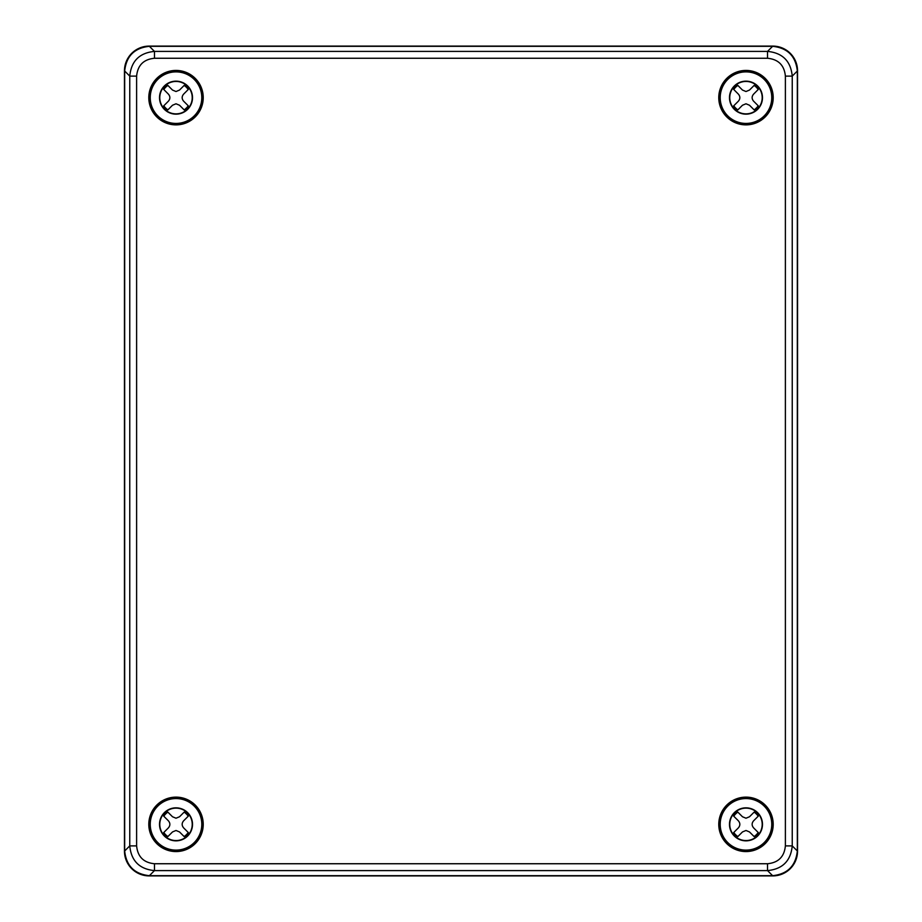 <?xml version="1.0" encoding="UTF-8"?>
<svg xmlns="http://www.w3.org/2000/svg" width="922" height="922" viewBox="0 0 922 922"><rect width="100%" height="100%" fill="white"/><g stroke="black" fill="none" stroke-linecap="round" stroke-linejoin="round"><path stroke-width="1.38" d="M772.797 46.1L149.203 46.1A24.744 24.744 0 0 0 124.458 70.844L124.458 851.156A24.744 24.744 0 0 0 149.203 875.9L772.797 875.9A24.744 24.744 0 0 0 797.542 851.156L797.542 70.844A24.744 24.744 0 0 0 772.797 46.1M176.01 124.873A27.222 27.222 0 0 0 203.232 97.651A27.222 27.222 0 0 0 176.01 70.429A27.222 27.222 0 0 0 148.799 97.651A27.222 27.222 0 0 0 176.01 124.873M176.01 124.505A26.853 26.853 0 0 0 202.863 97.651A26.853 26.853 0 0 0 176.01 70.798A26.853 26.853 0 0 0 149.157 97.651A26.853 26.853 0 0 0 176.01 124.505M176.01 851.571A27.222 27.222 0 0 0 203.232 824.349A27.222 27.222 0 0 0 176.01 797.127A27.222 27.222 0 0 0 148.799 824.349A27.222 27.222 0 0 0 176.01 851.571M176.01 851.202A26.853 26.853 0 0 0 202.863 824.349A26.853 26.853 0 0 0 176.01 797.495A26.853 26.853 0 0 0 149.157 824.349A26.853 26.853 0 0 0 176.01 851.202M745.99 797.127A27.222 27.222 0 0 0 718.768 824.349A27.222 27.222 0 0 0 745.99 851.571A27.222 27.222 0 0 0 773.201 824.349A27.222 27.222 0 0 0 745.99 797.127M745.99 797.495A26.853 26.853 0 0 0 719.137 824.349A26.853 26.853 0 0 0 745.99 851.202A26.853 26.853 0 0 0 772.843 824.349A26.853 26.853 0 0 0 745.99 797.495M745.99 70.429A27.222 27.222 0 0 0 718.768 97.651A27.222 27.222 0 0 0 745.99 124.873A27.222 27.222 0 0 0 773.201 97.651A27.222 27.222 0 0 0 745.99 70.429M745.99 70.798A26.853 26.853 0 0 0 719.137 97.651A26.853 26.853 0 0 0 745.99 124.505A26.853 26.853 0 0 0 772.843 97.651A26.853 26.853 0 0 0 745.99 70.798M124.677 850.971C126.245 865.885 134.485 874.114 149.387 875.681L772.613 875.681C787.515 874.114 795.755 865.885 797.323 850.971L797.323 71.029C795.755 56.115 787.515 47.886 772.613 46.319L149.387 46.319C134.485 47.886 126.245 56.115 124.677 71.029L124.677 850.971L129.76 845.889L129.76 76.111C131.224 61.106 139.464 52.865 154.47 51.402L767.53 51.402C782.536 52.865 790.776 61.106 792.24 76.111L792.24 845.889C790.776 860.894 782.536 869.135 767.53 870.599L154.47 870.599C139.464 869.135 131.224 860.894 129.76 845.889L136.617 845.889C137.678 856.734 143.625 862.681 154.47 863.741L767.53 863.741C778.375 862.681 784.322 856.734 785.383 845.889L785.383 76.111C784.322 65.266 778.375 59.319 767.53 58.259L154.47 58.259C143.625 59.319 137.678 65.266 136.617 76.111L136.617 845.889M797.323 850.971L792.24 845.889L785.383 845.889M785.383 76.111L792.24 76.111L797.323 71.029M767.53 58.259L767.53 51.402L772.613 46.319M772.613 875.681L767.53 870.599L767.53 863.741M154.47 58.259L154.47 51.402L149.387 46.319M149.387 875.681L154.47 870.599L154.47 863.741M136.617 76.111L129.76 76.111L124.677 71.029M172.518 816.765L176.01 818.217L179.513 816.765L184.262 812.017A14.844 14.844 0 0 1 188.353 816.097L183.593 820.845C181.692 823.173 181.692 825.513 183.593 827.841L188.353 832.601A14.844 14.844 0 0 1 184.262 836.68L179.513 831.932L176.01 830.48L172.518 831.932L167.758 836.68A14.844 14.844 0 0 1 163.678 832.601L168.426 827.841C170.34 825.524 170.34 823.185 168.426 820.845L163.678 816.097A14.844 14.844 0 0 1 167.758 812.017L172.518 816.765M167.758 836.68L167.885 836.554A14.671 14.671 0 0 1 163.805 832.474L163.678 832.601M163.678 816.097L163.805 816.224A14.671 14.671 0 0 1 167.885 812.132L167.758 812.017M191.096 830.296A16.204 16.204 0 0 0 169.521 809.493A16.204 16.204 0 0 0 176.01 840.553A16.204 16.204 0 0 0 191.096 830.296L191.661 828.682L191.223 830.296A16.331 16.331 0 0 1 182.498 839.343L180.862 839.838L182.51 839.193M160.935 818.402L160.37 820.015L160.797 818.402A16.331 16.331 0 0 1 169.521 809.355L171.169 808.778L169.521 809.493M169.521 839.193L171.169 839.838L169.521 839.343A16.331 16.331 0 0 1 160.797 830.296L160.29 828.682L160.935 830.296M176.01 807.845A16.492 16.492 0 0 0 159.518 824.349A16.492 16.492 0 0 0 176.01 840.841A16.492 16.492 0 0 0 192.514 824.349A16.492 16.492 0 0 0 176.01 807.845M176.01 850.119A25.781 25.781 0 0 0 201.791 824.349A25.781 25.781 0 0 0 176.01 798.567A25.781 25.781 0 0 0 150.24 824.349A25.781 25.781 0 0 0 176.01 850.119M191.096 818.402L191.661 820.015L191.223 818.402A16.331 16.331 0 0 0 182.498 809.355L180.862 808.778M182.51 809.493L180.862 808.848M184.262 812.017L184.146 812.132A14.671 14.671 0 0 1 188.226 816.224L188.353 816.097M188.353 832.601L188.226 832.474A14.671 14.671 0 0 1 184.146 836.554L184.262 836.68M172.518 90.068L176.01 91.52L179.513 90.068L184.262 85.32A14.844 14.844 0 0 1 188.353 89.399L183.593 94.159C181.692 96.476 181.692 98.815 183.593 101.155L188.353 105.903A14.844 14.844 0 0 1 184.262 109.983L179.513 105.235L176.01 103.783L172.518 105.235L167.758 109.983A14.844 14.844 0 0 1 163.678 105.903L168.426 101.155C170.34 98.827 170.34 96.487 168.426 94.159L163.678 89.399A14.844 14.844 0 0 1 167.758 85.32L172.518 90.068M167.758 109.983L167.885 109.868A14.671 14.671 0 0 1 163.805 105.776L163.678 105.903M163.678 89.399L163.805 89.526A14.671 14.671 0 0 1 167.885 85.446L167.758 85.32M191.096 103.598A16.204 16.204 0 0 0 169.521 82.807A16.204 16.204 0 0 0 176.01 113.867A16.204 16.204 0 0 0 191.096 103.598L191.661 101.985L191.223 103.598A16.331 16.331 0 0 1 182.498 112.645L180.862 113.152L182.51 112.507M160.935 91.704L160.37 93.318L160.797 91.704A16.331 16.331 0 0 1 169.521 82.657L171.169 82.081L169.521 82.807M169.521 112.507L171.169 113.152L169.521 112.645A16.331 16.331 0 0 1 160.797 103.598L160.29 101.985L160.935 103.598M176.01 81.159A16.492 16.492 0 0 0 159.518 97.651A16.492 16.492 0 0 0 176.01 114.155A16.492 16.492 0 0 0 192.514 97.651A16.492 16.492 0 0 0 176.01 81.159M176.01 123.433A25.781 25.781 0 0 0 201.791 97.651A25.781 25.781 0 0 0 176.01 71.881A25.781 25.781 0 0 0 150.24 97.651A25.781 25.781 0 0 0 176.01 123.433M191.096 91.704L191.661 93.318L191.223 91.704A16.331 16.331 0 0 0 182.498 82.657L180.862 82.081M182.51 82.807L180.862 82.162M184.262 85.32L184.146 85.446A14.671 14.671 0 0 1 188.226 89.526L188.353 89.399M188.353 105.903L188.226 105.776A14.671 14.671 0 0 1 184.146 109.868L184.262 109.983M742.487 90.068L745.99 91.52L749.482 90.068L754.242 85.32A14.844 14.844 0 0 1 758.322 89.399L753.574 94.159C751.661 96.476 751.661 98.815 753.574 101.155L758.322 105.903A14.844 14.844 0 0 1 754.242 109.983L749.482 105.235L745.99 103.783L742.487 105.235L737.738 109.983A14.844 14.844 0 0 1 733.647 105.903L738.407 101.155C740.308 98.827 740.308 96.487 738.407 94.159L733.647 89.399A14.844 14.844 0 0 1 737.738 85.32L742.487 90.068M737.738 109.983L737.854 109.868A14.671 14.671 0 0 1 733.774 105.776L733.647 105.903M733.647 89.399L733.774 89.526A14.671 14.671 0 0 1 737.854 85.446L737.738 85.32M761.065 103.598A16.204 16.204 0 0 0 739.49 82.807A16.204 16.204 0 0 0 745.99 113.867A16.204 16.204 0 0 0 761.065 103.598L761.63 101.985L761.203 103.598A16.331 16.331 0 0 1 752.479 112.645L750.831 113.222L752.479 112.507M730.904 91.704L730.339 93.318L730.777 91.704A16.331 16.331 0 0 1 739.502 82.657L741.138 82.162L739.49 82.807M739.49 112.507L741.138 113.152L739.502 112.645A16.331 16.331 0 0 1 730.777 103.598L730.259 101.985L730.904 103.598M745.99 81.159A16.492 16.492 0 0 0 729.486 97.651A16.492 16.492 0 0 0 745.99 114.155A16.492 16.492 0 0 0 762.482 97.651A16.492 16.492 0 0 0 745.99 81.159M745.99 123.433A25.781 25.781 0 0 0 771.76 97.651A25.781 25.781 0 0 0 745.99 71.881A25.781 25.781 0 0 0 720.209 97.651A25.781 25.781 0 0 0 745.99 123.433M761.065 91.704L761.63 93.318L761.203 91.704A16.331 16.331 0 0 0 752.479 82.657L750.831 82.081M752.479 82.807L750.831 82.162M754.242 85.32L754.115 85.446A14.671 14.671 0 0 1 758.195 89.526L758.322 89.399M758.322 105.903L758.195 105.776A14.671 14.671 0 0 1 754.115 109.868L754.242 109.983M742.487 816.765L745.99 818.217L749.482 816.765L754.242 812.017A14.844 14.844 0 0 1 758.322 816.097L753.574 820.845C751.661 823.173 751.661 825.513 753.574 827.841L758.322 832.601A14.844 14.844 0 0 1 754.242 836.68L749.482 831.932L745.99 830.48L742.487 831.932L737.738 836.68A14.844 14.844 0 0 1 733.647 832.601L738.407 827.841C740.308 825.524 740.308 823.185 738.407 820.845L733.647 816.097A14.844 14.844 0 0 1 737.738 812.017L742.487 816.765M737.738 836.68L737.854 836.554A14.671 14.671 0 0 1 733.774 832.474L733.647 832.601M733.647 816.097L733.774 816.224A14.671 14.671 0 0 1 737.854 812.132L737.738 812.017M761.065 830.296A16.204 16.204 0 0 0 739.49 809.493A16.204 16.204 0 0 0 745.99 840.553A16.204 16.204 0 0 0 761.065 830.296L761.63 828.682L761.203 830.296A16.331 16.331 0 0 1 752.479 839.343L750.831 839.919L752.479 839.193M730.904 818.402L730.339 820.015L730.777 818.402A16.331 16.331 0 0 1 739.502 809.355L741.138 808.848L739.49 809.493M739.49 839.193L741.138 839.838L739.502 839.343A16.331 16.331 0 0 1 730.777 830.296L730.259 828.682L730.904 830.296M745.99 807.845A16.492 16.492 0 0 0 729.486 824.349A16.492 16.492 0 0 0 745.99 840.841A16.492 16.492 0 0 0 762.482 824.349A16.492 16.492 0 0 0 745.99 807.845M745.99 850.119A25.781 25.781 0 0 0 771.76 824.349A25.781 25.781 0 0 0 745.99 798.567A25.781 25.781 0 0 0 720.209 824.349A25.781 25.781 0 0 0 745.99 850.119M761.065 818.402L761.63 820.015L761.203 818.402A16.331 16.331 0 0 0 752.479 809.355L750.831 808.778M752.479 809.493L750.831 808.848M754.242 812.017L754.115 812.132A14.671 14.671 0 0 1 758.195 816.224L758.322 816.097M758.322 832.601L758.195 832.474A14.671 14.671 0 0 1 754.115 836.554L754.242 836.68"/></g></svg>
